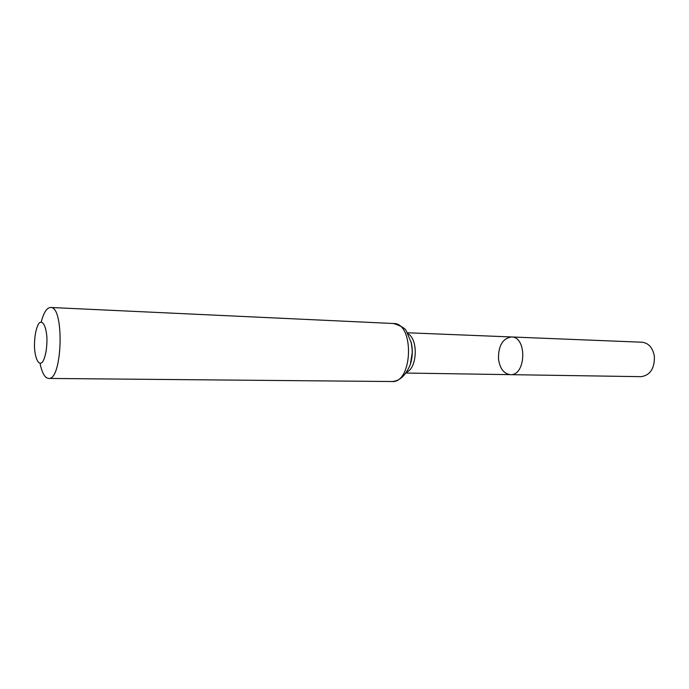 <?xml version="1.0" encoding="UTF-8"?>
<svg xmlns="http://www.w3.org/2000/svg" width="689" height="689" viewBox="0 0 689 689"><rect width="100%" height="100%" fill="white"/><g stroke="black" fill="none" stroke-linecap="round" stroke-linejoin="round"><path stroke-width="1.03" d="M511.41 336.955C527.24 336.551 526.146 375.944 510.36 374.652C503.857 373.791 499.895 368.598 498.491 359.072C498.311 345.818 502.608 338.445 511.41 336.955C527.24 336.551 526.146 375.944 510.36 374.652L641.132 376.668C650.209 375.272 654.628 368.52 654.386 356.411C652.827 347.807 648.728 343.079 642.088 342.226L407.397 332.77M34.45 346.515C34.467 336.508 35.854 328.929 38.601 323.778C42.296 318.869 46.404 325.992 46.973 338.781C46.947 349.151 45.508 356.85 42.658 361.88C38.868 366.419 34.967 358.874 34.45 346.515M41.245 321.918C43.726 312.496 46.835 307.682 50.581 307.475C64.568 305.976 62.484 380.716 48.609 378.433C44.88 378.02 42.038 373.042 40.091 363.491M407.991 333.786C418.197 339.04 417.413 367.383 406.923 372.06M393.583 323.511C414.563 322.779 412.875 383.42 391.963 381.525C399.586 381.189 405.709 375.505 410.343 364.464L412.203 352.863L412.143 349.332L411.238 342.648L406.398 331.245C405.614 328.61 401.334 326.035 393.583 323.511L50.581 307.475M410.988 341.606C412.909 349.271 412.694 356.876 410.351 364.421M406.277 373.05L510.36 374.652M48.609 378.433L391.963 381.525"/></g></svg>
